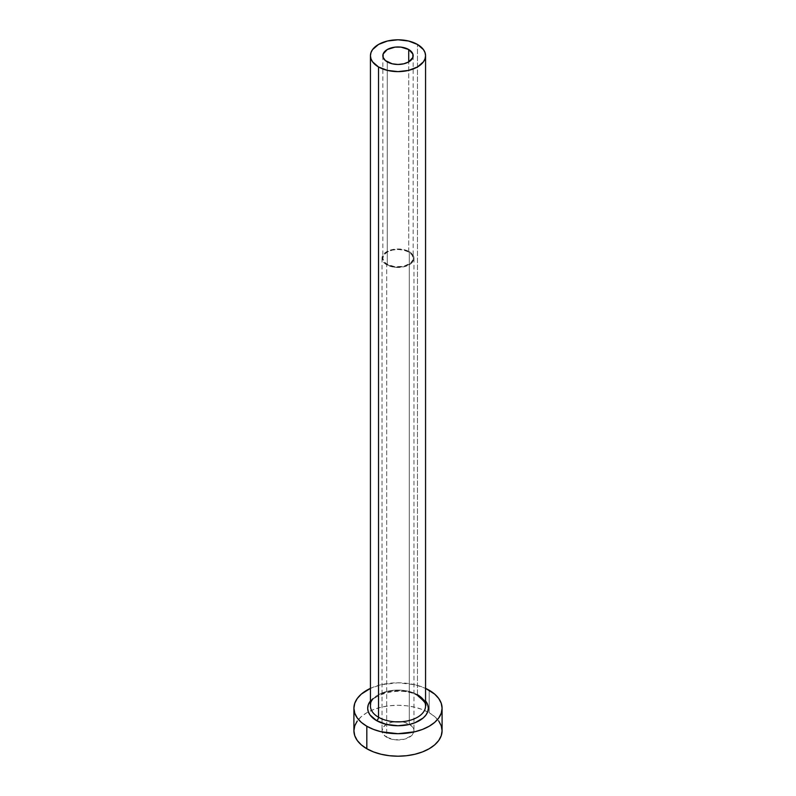 <?xml version="1.0" encoding="UTF-8"?>
<svg xmlns="http://www.w3.org/2000/svg" width="796" height="796" viewBox="0 0 796 796"><rect width="100%" height="100%" fill="white"/><g stroke="black" fill="none" stroke-linecap="round" stroke-linejoin="round"><path stroke-width="0.6" stroke-dasharray="3.98 2.98" d="M387.284 264.411L387.284 61.899L387.284 264.411L384 261.566L382.846 258.222A15.154 8.746 0 0 0 387.284 264.411A15.154 8.746 0 0 0 403.801 266.302A15.154 8.746 0 0 0 413.154 258.222L412.865 259.924L410.607 263.078L403.801 266.302L395.045 266.799L387.284 264.411M408.716 252.034A15.154 8.746 0 0 0 392.199 250.133A15.154 8.746 0 0 0 382.846 258.222L384 254.869L387.284 252.034L392.199 250.133L398 249.466L403.801 250.133L408.716 252.034L412 254.869L413.154 258.222A15.154 8.746 0 0 0 408.716 252.034L408.716 61.899L408.716 252.034M386.697 264.75A15.98 9.224 180 0 1 382.02 258.222A15.98 9.224 180 0 1 391.881 249.695A15.98 9.224 180 0 1 409.303 251.695L409.303 724.221A15.98 9.224 0 0 0 391.881 722.221A15.98 9.224 0 0 0 382.02 730.748A15.98 9.224 0 0 0 386.697 737.265L386.697 264.75L386.697 737.265L383.234 734.27L382.02 730.748L383.234 727.216L386.697 724.221L391.881 722.221L398 721.514L404.119 722.221L409.303 724.221L412.766 727.216L413.98 730.748L413.681 732.539L411.293 735.872L404.119 739.265L394.886 739.792L386.697 737.265A15.98 9.224 0 0 0 404.119 739.265A15.98 9.224 0 0 0 413.98 730.748A15.98 9.224 0 0 0 409.303 724.221L409.303 251.695A15.98 9.224 180 0 1 413.98 258.222A15.98 9.224 180 0 1 404.119 266.75A15.98 9.224 180 0 1 386.697 264.75L394.886 267.267L404.119 266.75L411.293 263.347L413.681 260.023L413.681 256.421L411.293 253.098L409.303 251.695L404.119 249.695L398 248.989L391.881 249.695L386.697 251.695L384.707 253.098L382.319 256.421L382.319 260.023L384.707 263.347L386.697 264.75M370.439 700.948A30.318 17.502 180 0 1 419.432 695.863L426.009 701.545M425.561 705.992A27.561 15.91 0 0 0 417.482 694.739A27.561 15.91 0 0 0 389.194 690.918A27.561 15.91 0 0 0 370.687 703.853M417.482 694.739L417.482 44.457L417.482 694.739A27.561 15.91 0 0 0 387.453 691.296A27.561 15.91 0 0 0 370.439 705.992C366.548 696.251 400.866 684.55 418.059 696.002M442.088 730.748A44.088 25.452 0 0 0 429.173 712.738L429.173 690.241L429.173 712.738A44.088 25.452 0 0 0 427.641 711.903A44.088 25.452 0 0 0 368.359 711.903A44.088 25.452 0 0 0 353.912 730.748M370.439 688.371A44.088 25.452 180 0 1 425.561 688.371L414.875 684.719L398 682.789L381.125 684.719L370.439 688.371M369.991 701.545L376.568 695.863L386.398 692.072L392.09 691.077L398 690.739L409.602 692.072L419.432 695.863M438.735 720.997L434.666 716.599L429.173 712.738L422.497 709.574L414.875 707.226L406.607 705.773L398 705.286L389.393 705.773L381.125 707.226L373.503 709.574L366.827 712.738L361.334 716.599L357.265 720.997M382.846 55.71L382.846 258.222M382.02 258.222L382.02 730.748M413.98 258.222L413.98 730.748M413.154 55.71L413.154 258.222"/><path stroke-width="1.19" d="M387.284 61.899A15.154 8.746 180 0 1 382.846 55.71A15.154 8.746 180 0 1 392.199 47.631A15.154 8.746 180 0 1 408.716 49.521L408.716 61.899L403.801 63.799L398 64.466L392.199 63.799L385.393 60.576L383.135 57.421L383.135 53.999L387.284 49.521L395.045 47.123L400.955 47.123L408.716 49.521L412.865 53.999L412.865 57.421L408.716 61.899L408.716 49.521A15.154 8.746 180 0 1 413.154 55.71A15.154 8.746 180 0 1 403.801 63.799A15.154 8.746 180 0 1 387.284 61.899M370.687 703.853A27.561 15.91 0 0 0 378.518 717.246A2.756 1.592 -60 0 1 376.568 720.619A30.318 17.502 180 0 1 370.439 700.948L368.269 704.828L367.682 708.241L368.269 711.654L369.991 714.937L376.568 720.619A2.756 1.592 120 0 0 378.518 717.246A27.561 15.91 0 0 0 408.547 720.688A27.561 15.91 0 0 0 425.561 705.992L425.561 55.71A27.561 15.91 180 0 1 408.547 70.406A27.561 15.91 180 0 1 378.518 66.963L378.518 717.246L378.518 66.963A27.561 15.91 180 0 1 370.439 55.71A27.561 15.91 180 0 1 387.453 41.014A27.561 15.91 180 0 1 417.482 44.457A27.561 15.91 180 0 1 425.561 55.71L425.024 52.606L423.462 49.621L417.482 44.457L408.547 41.014L398 39.8L387.453 41.014L378.518 44.457L372.538 49.621L370.976 52.606L370.439 55.71L370.976 58.814L372.538 61.799L378.518 66.963L387.453 70.406L398 71.62L408.547 70.406L417.482 66.963L423.462 61.799L425.024 58.814L425.561 55.71M357.265 720.997L354.757 725.773L353.912 730.748A44.088 25.452 0 0 0 366.827 748.747L366.827 726.241L373.503 729.405L381.125 731.763L398 733.703L414.875 731.763L422.497 729.405L429.173 726.241L434.666 722.39L438.735 717.982L441.243 713.206L442.088 708.241L441.243 703.276L438.735 698.5L434.666 694.102L425.561 688.371A44.088 25.452 180 0 1 429.173 690.241A44.088 25.452 180 0 1 442.088 708.241A44.088 25.452 180 0 1 414.875 731.763A44.088 25.452 180 0 1 366.827 726.241L366.827 748.747A44.088 25.452 0 0 0 414.875 754.26A44.088 25.452 0 0 0 442.088 730.748L441.243 725.773L438.735 720.997M366.827 726.241A44.088 25.452 180 0 1 353.912 708.241A44.088 25.452 180 0 1 370.439 688.371L361.334 694.102L357.265 698.5L354.757 703.276L353.912 708.241L354.757 713.206L357.265 717.982L361.334 722.39L366.827 726.241M425.561 700.948L427.731 704.828L428.318 708.241L427.731 711.654L426.009 714.937L423.203 717.962L414.845 722.798L409.602 724.41L398 725.743L386.398 724.41L376.568 720.619A30.318 17.502 180 0 0 415.303 722.609A30.318 17.502 180 0 0 425.561 700.948M353.912 708.241L353.912 730.748L354.757 735.713L357.265 740.489L361.334 744.887L366.827 748.747L373.503 751.912L381.125 754.26L389.393 755.712L398 756.2L406.607 755.712L414.875 754.26L422.497 751.912L429.173 748.747L434.666 744.887L438.735 740.489L441.243 735.713L442.088 730.748L442.088 708.241M370.439 55.71L370.439 705.992A27.561 15.91 0 0 0 378.518 717.246A27.561 15.91 0 0 0 406.806 721.067A27.561 15.91 0 0 0 425.313 708.132A27.561 15.91 0 0 0 417.482 694.739M425.561 705.992C426.954 704.609 424.457 701.286 418.059 696.002"/></g></svg>
